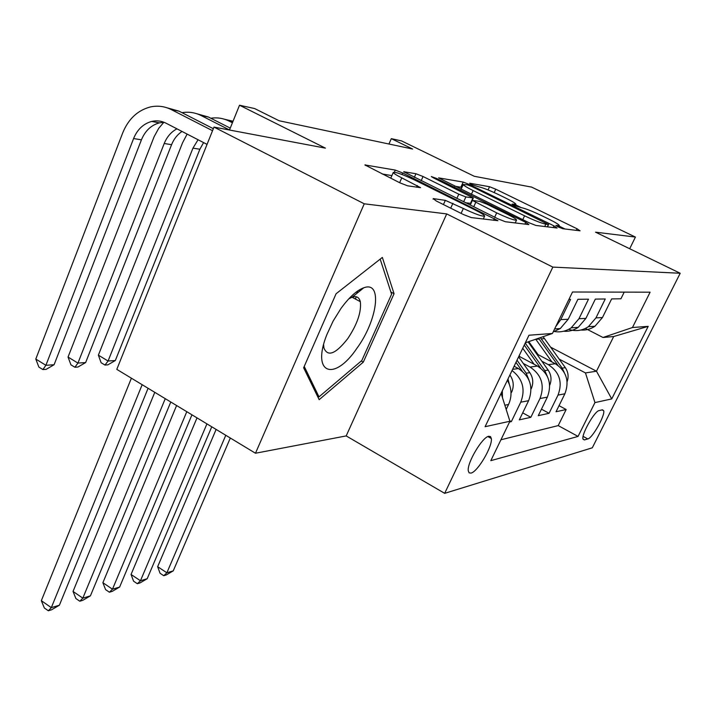 <?xml version="1.0" encoding="UTF-8"?>
<svg xmlns="http://www.w3.org/2000/svg" width="716" height="716" viewBox="0 0 716 716"><rect width="100%" height="100%" fill="white"/><g stroke="black" fill="none" stroke-linecap="round" stroke-linejoin="round"><path stroke-width="1.07" d="M558.203 226.927L562.731 228.708L580.076 230.82L577.015 228.762L495.749 189.185L489.538 186.724L469.678 183.215L471.504 184.531L478.655 186.778C483.184 187.834 490.004 190.537 499.115 194.868L505.926 198.198C512.334 201.366 515.663 203.407 515.905 204.311L512.092 204.105L514.312 205.465L521.32 207.622C525.66 208.58 532.48 211.265 541.779 215.695L548.76 219.105C555.58 222.479 559.098 224.645 559.312 225.594L555.849 225.477L558.203 226.927M357.087 293.193L357.454 291.135M471.03 473.088C477.724 471.817 492.751 446.193 491.328 438.505L490.523 436.59L488.76 436.277C482.324 437.002 466.868 463.055 468.273 470.824L469.123 472.855L471.03 473.088M433.27 198.618L436.196 200.945L463.529 214.585L471.325 217.592L497.933 220.698L402.652 172.968L395.286 170.086L364.892 164.931L399.796 182.786L407.583 185.811L420.56 187.673L401.765 177.863C396.413 175.16 393.576 173.362 393.272 172.458C395.447 171.813 402.58 174.337 414.68 180.02L475.317 210.083C481.295 213.091 484.401 215.086 484.651 216.062C482.432 216.662 475.326 214.129 463.342 208.472L445.334 200.355L433.27 198.618L433.055 199.111M629.686 248.747L635.423 237.068L531.657 187.118L474.278 176.279L401.551 140.909L391.303 138.653L412.622 149.035L279.097 120.744L254.627 108.555L239.511 105.225L229.487 130.017M364.247 203.8L255.478 453.237L346.186 435.919L446.712 213.914L364.247 203.8L213.986 127.09L325.413 148.14L239.511 105.225M446.712 213.914L552.841 267.104L680.2 273.261L592.302 447.795L444.663 493.342L552.841 267.104M635.423 237.068L595.551 232.172L680.2 273.261M529.07 222.774L535.935 225.451L557.066 228.019L553.978 225.88L469.723 184.647L463.189 182.07L438.586 177.863L529.07 222.774M528.864 224.591L505.398 221.736L498.103 218.899L403.708 171.733L415.942 173.737L423.049 176.521L458.786 194.17L465.874 196.936L473.33 197.956L433.44 177.872L431.3 176.539L436.474 178.409L525.75 222.354L528.864 224.591M255.478 453.237L116.797 369.358L213.986 127.09M509.541 422.01L511.34 421.617L509.747 420.74M512.038 370.539C522.716 378.845 525.625 389.397 520.756 402.186L528.614 400.692L519.297 419.862L530.833 417.321L522.698 412.864M523.289 363.46L530.028 367.048C541.582 374.799 544.903 385.298 540.007 398.526L547.355 397.129L538.271 415.674L549.074 413.293L558.015 395.098C562.785 382.29 559.563 372.141 548.331 364.65L541.833 361.213M541.466 409.158L549.074 413.293M624.218 292.128L620.915 298.796L611.643 298.903L602.451 317.555L594.96 326.254C590.637 329.163 585.93 330.425 580.828 330.04M568.683 329.342C575.601 331.633 582.171 330.747 588.391 326.693L595.963 317.877L605.253 298.984L595.345 299.1L585.903 318.378L578.206 327.364C573.722 330.398 568.835 331.696 563.546 331.266M553.468 331.32C559.796 332.654 565.694 331.49 571.189 327.83L578.967 318.718L588.507 299.181L577.902 299.306L568.2 319.255L560.288 328.555L553.191 331.884M555.768 326.577L560.771 319.622L570.58 299.386L568.925 299.404M528.614 400.692C533.59 387.195 530.198 376.482 518.447 368.57L514.097 366.243M547.355 397.129C552.206 384.071 548.912 373.716 537.492 366.073L518.921 356.201M602.433 409.803L599.077 410.599C594.665 410.975 581.553 433.977 582.949 438.899L584.381 439.928L587.809 438.944C592.338 438.219 605.118 415.647 603.74 410.796L602.433 409.803M501.102 393.326L509.908 421.25L490.818 460.657L578.054 436.42L594.951 402.589L585.464 372.929L559.214 359.11M509.908 421.25L485.09 426.7L528.99 335.222L552.421 333.477L572.505 292.003L650.11 292.191L632.452 327.525L648.204 326.353L611.741 398.91L594.951 402.589M500.94 439.767L558.212 425.599L566.159 409.525L556.037 411.754L564.888 393.791C569.623 381.145 566.428 371.13 555.321 363.737L536.588 353.838M540.007 398.526L530.833 417.321M520.756 402.186L511.34 421.617M506.176 409.418L508.539 404.513C512.182 396.288 511.788 388.197 507.384 380.241M530.583 344.038L529.034 343.224M585.464 372.929L596.473 371.201L613.693 336.52L602.997 337.487L632.452 327.525M550.702 347.206L596.473 371.201L611.741 398.91M585.384 328.438L602.997 337.487M346.186 435.919L444.663 493.342M391.303 138.653L388.958 144.023M559.035 405.677L566.159 409.525M558.212 425.599L578.054 436.42M552.421 333.477L525.338 342.821M502.301 390.838L502.48 397.693M613.693 336.52L648.204 326.353M303.638 367.773L319.175 399.671L363.298 362.144L394.06 293.721L382.344 257.429L336.072 293.766L303.638 367.773M390.9 292.038L394.06 293.721M361.258 361.016L363.298 362.144M564.978 228.986L559.071 226.104M521.239 207.613L515.645 204.874M461.918 187.449L454.553 186.115M548.402 224.484L472.032 186.643L467.441 184.835L463.261 184.486C463.529 185.399 466.814 187.431 473.115 190.563L524.577 215.811C534.36 220.474 541.448 223.258 545.852 224.162L548.402 224.484L547.293 226.838M465.481 202.753L470.851 203.398L473.312 198.001M496.68 212.867C507.85 218.129 514.482 220.528 516.558 220.072C516.352 219.177 513.309 217.252 507.429 214.317L486.755 204.132L479.792 201.411L472.39 200.426L496.68 212.867L494.675 217.208M391.885 175.599L382.111 173.961M567.117 381.691C568.853 376.732 568.262 372.06 565.336 367.675L543.104 336.69M551.955 361.956L535.747 339.232M538.137 354.662L528.766 341.639M564.342 372.651L562.158 368.122L540.347 337.648M538.584 338.256L557.979 365.393M225.782 435.283L166.873 572.791L173.245 570.867L230.319 438.022M173.245 570.867L166.3 574.93L163.74 575.709L160.062 573.274L157.645 566.696L216.125 429.439M157.645 566.696L166.873 572.791L163.74 575.709M356.899 348.298C377.547 320.249 382.854 280.421 363.737 287.805C356.711 290.41 349.122 297.283 340.986 308.444L333.083 321.162L326.845 334.649C311.012 374.155 334.336 381.968 356.899 348.298M323.605 344.629L323.918 348.003C327.74 357.15 335.697 354.008 347.788 338.579C357.347 324.142 361.517 311.845 360.318 301.678C359.208 297.301 356.505 295.798 352.191 297.149L348.773 298.849M357.266 291.269L356.89 293.354M356.138 296.755L355.539 299.1M380.169 259.138L391.598 294.195L361.795 360.56L318.996 396.87L304.228 366.431M317.349 395.912L318.996 396.87M549.682 385.315C551.839 379.99 551.329 374.916 548.161 370.1L528.077 341.881M534.1 364.265L522.734 348.253M519.897 356.72L519.163 355.682M547.266 376.231L544.769 370.575L525.213 343.08M524.264 345.067L540.607 368.078M206.924 423.872L140.452 580.757L147.201 578.725L211.757 426.799M147.201 578.725L140.059 582.905L137.347 583.728L133.597 581.213L131.046 574.474L197.007 417.875M131.046 574.474L140.452 580.757L137.347 583.728M531.021 389.065L531.308 388.627C533.626 383.069 533.134 377.753 529.822 372.687L518.608 356.845M515.019 366.735L514.33 365.76M528.963 380.08L526.197 373.197L516.997 360.193M515.976 362.332L522.098 371.004M186.786 411.7L112.484 589.196L119.635 587.039L191.951 414.815M119.635 587.039L112.278 591.344L109.414 592.213L105.583 589.617L102.889 582.699L176.601 405.533M102.889 582.699L112.484 589.196L109.414 592.213M511.027 393.057L511.752 391.947C514.133 386.192 513.614 380.697 510.213 375.444L509.89 375.005M509.318 384.224L507.993 378.97M165.253 398.669L82.823 598.146L90.413 595.855L170.775 402.016M90.413 595.855L82.832 600.294L79.789 601.216L75.887 598.531L73.041 591.425L154.781 392.341M73.041 591.425L82.823 598.146L79.789 601.216M142.162 384.707L51.319 607.651L59.383 605.217L148.087 388.287M59.383 605.217L51.561 609.79L48.33 610.775L44.347 607.991L41.331 600.688L131.395 378.191M41.331 600.688L51.319 607.651L48.33 610.775M210.817 118.247C217.216 117.272 223.338 118.247 229.21 121.156L232.414 122.776M203.577 142.6L199.871 149.241L115.33 360.515L108.071 361.016L104.984 365.062L101.117 362.717L98.378 355.163L182.589 142.726L187.136 134.098M198.055 139.745L192.962 148.131L108.071 361.016L98.378 355.163M115.33 360.515L107.892 364.847L104.984 365.062M224.779 119.33L233.049 121.219M196.837 113.754L208.392 117.012L230.257 128.119M181.998 112.681C188.675 111.553 195.083 112.519 201.232 115.589L229.505 129.981M181.998 131.44C177.344 134.59 173.872 139.002 171.58 144.686L85.643 362.556L77.937 363.084L74.885 367.245L70.938 364.829L68.047 357.051L154.137 136.658L158.719 128.334L163.83 122.293M176.933 128.826C171.187 131.905 166.944 136.801 164.224 143.495L77.937 363.084L68.047 357.051M85.643 362.556L77.972 367.022L74.885 367.245M167.034 107.803L179.027 111.159L213.341 128.701M207.049 144.39L166.058 123.206C161.449 120.879 156.643 120.288 151.667 121.443C143.379 123.743 137.347 129.444 133.588 138.555L45.896 365.294L35.8 359.056L122.731 132.836C128.441 118.946 137.642 110.327 150.324 106.961C157.601 105.377 164.617 106.263 171.375 109.638L212.536 130.706M164.036 122.284L159.417 122.857C151.174 125.139 145.178 130.786 141.428 139.826L54.094 364.73L45.896 365.294L42.888 369.572L38.87 367.075L35.8 359.056M54.094 364.73L46.182 369.331L42.888 369.572M512.62 369.331L518.447 368.57M530.028 367.048L537.492 366.073M548.331 364.65L555.321 363.737M595.963 317.877L602.451 317.555M560.771 319.622L568.2 319.255M578.967 318.718L585.903 318.378M558.015 395.098L564.888 393.791M504.852 405.211L508.539 404.513M583.11 436.384L587.809 438.944M583.012 439.185L584.381 439.928M557.898 226.784L558.39 225.746M514.348 205.483L514.831 204.454M488.061 189.946L489.538 186.724M494.192 192.568L495.749 189.185M576.255 230.355L577.015 228.762M460.88 187.171L463.189 182.07M469.356 185.462L469.723 184.647M553.191 227.554L553.978 225.88M471.37 194.385L473.115 190.563M522.778 219.669L524.577 215.811M544.733 226.524L545.852 224.162M404.048 172.117L404.245 171.67M414.313 177.407L415.942 173.737M421.151 180.799L423.049 176.521M456.835 198.466L458.786 194.17M463.646 201.84L465.874 196.936M470.43 203.46L472.909 198.019M436.116 179.197L436.474 178.409M524.926 224.117L525.75 222.354M473.715 206.826L475.692 202.512M443.437 204.561L445.334 200.355M450.704 208.186L452.924 203.299M461.104 213.377L463.342 208.472M399.626 182.705L401.765 177.863M416.542 187.216L417.276 185.569M365.303 165.369L365.527 164.841M394.364 172.189L395.286 170.086M401.989 174.48L402.652 172.968M493.539 220.295L494.398 218.443M541.26 338.874L544.554 338.596M535.81 339.321L539.166 339.044M562.158 368.122L565.336 367.675M544.769 370.575L548.161 370.1M526.197 373.197L529.822 372.687M511.009 392.314L511.573 392.225M509.64 375.524L510.213 375.444M232.781 121.872L229.21 121.156M199.871 149.241L192.962 148.131M208.392 117.012L201.232 115.589M171.58 144.686L164.224 143.495M179.027 111.159L171.375 109.638M141.428 139.826L133.588 138.555M487.9 436.581L491.328 438.505M588.391 326.693L594.96 326.254M571.189 327.83L578.206 327.364M554.623 328.93L560.288 328.555M602.049 409.892L603.74 410.796M558.587 227.115L559.312 225.594M515.18 205.877L515.869 204.391M547.48 226.856L548.617 224.448M461.068 189.319L463.261 184.486M515.225 222.936L516.522 220.152M470.251 205.107L472.39 200.426M483.282 219.051L484.598 216.187M390.739 178.221L393.272 172.458M352.191 297.149L363.737 287.805M352.039 297.203L360.318 301.678M159.417 122.857L151.667 121.443"/></g></svg>
